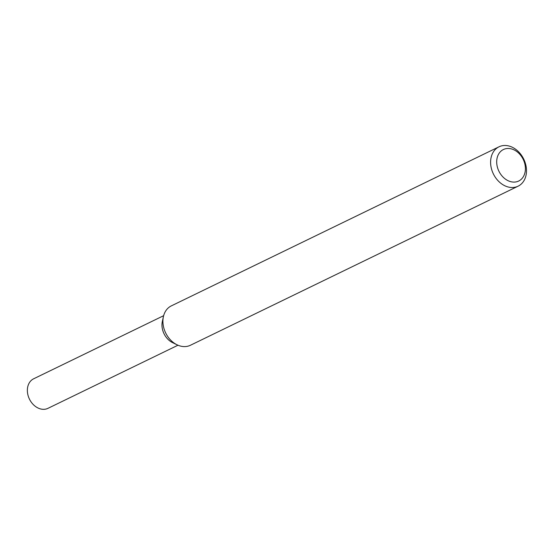<?xml version="1.0" encoding="UTF-8"?>
<svg xmlns="http://www.w3.org/2000/svg" width="554" height="554" viewBox="0 0 554 554"><rect width="100%" height="100%" fill="white"/><g stroke="black" fill="none" stroke-linecap="round" stroke-linejoin="round"><path stroke-width="0.83" d="M518.101 186.186L190.417 345.267A21.883 16.89 -115.9 0 1 177.045 344.796L172.571 342.621A16.412 12.666 -115.9 0 1 162.343 321.542L163.395 316.687A21.883 16.89 -115.9 0 1 171.304 305.891L498.988 146.81A21.883 16.89 -115.9 0 1 526.3 167.696A21.883 16.89 -115.9 0 1 518.101 186.186A21.883 16.89 -115.9 0 1 493.351 173.873A21.883 16.89 -115.9 0 1 498.988 146.81M177.045 344.796A21.883 16.89 -115.9 0 1 163.395 316.687M525.254 166.242A17.506 13.511 -115.9 0 1 505.754 179.344A17.506 13.511 -115.9 0 1 502.132 150.266A17.506 13.511 -115.9 0 1 525.254 166.242M177.979 345.218L47.99 408.326A16.412 12.666 -115.9 0 1 29.431 399.088A16.412 12.666 -115.9 0 1 33.656 378.791L163.645 315.69M174.683 343.452A16.412 12.666 -115.9 0 1 162.994 319.374"/></g></svg>
